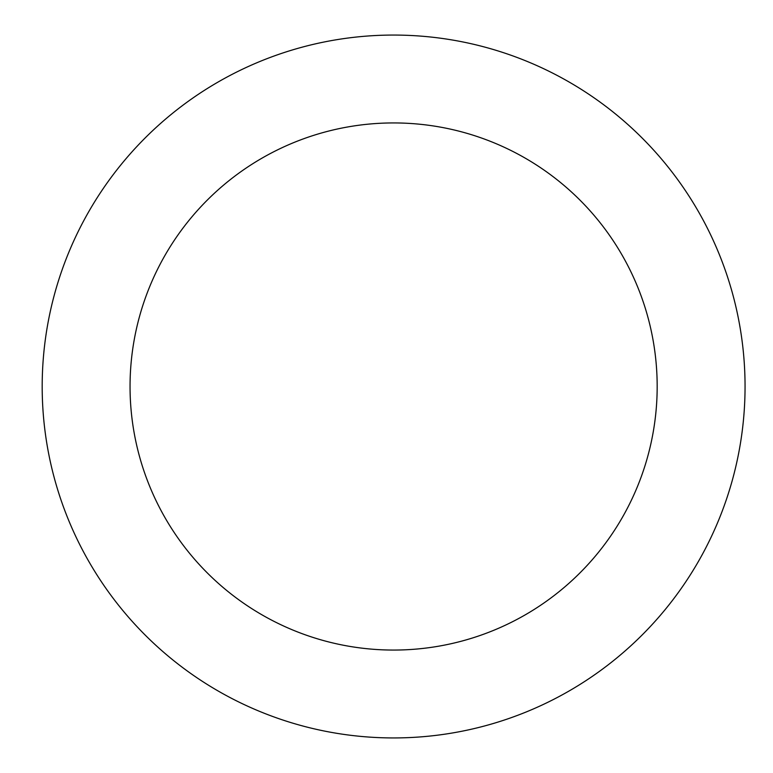 <?xml version="1.0" encoding="UTF-8"?>
<svg xmlns="http://www.w3.org/2000/svg" width="773" height="773" viewBox="0 0 773 773"><rect width="100%" height="100%" fill="white"/><g stroke="black" fill="none" stroke-linecap="round" stroke-linejoin="round"><path stroke-width="1.16" d="M42.186 386.5A351.425 351.425 0 0 1 569.334 82.151A351.425 351.425 0 0 1 569.334 690.849A351.425 351.425 0 0 1 42.186 386.5M130.048 386.5A263.574 263.574 0 0 1 525.398 158.243A263.574 263.574 0 0 1 525.398 614.757A263.574 263.574 0 0 1 130.048 386.5"/></g></svg>
